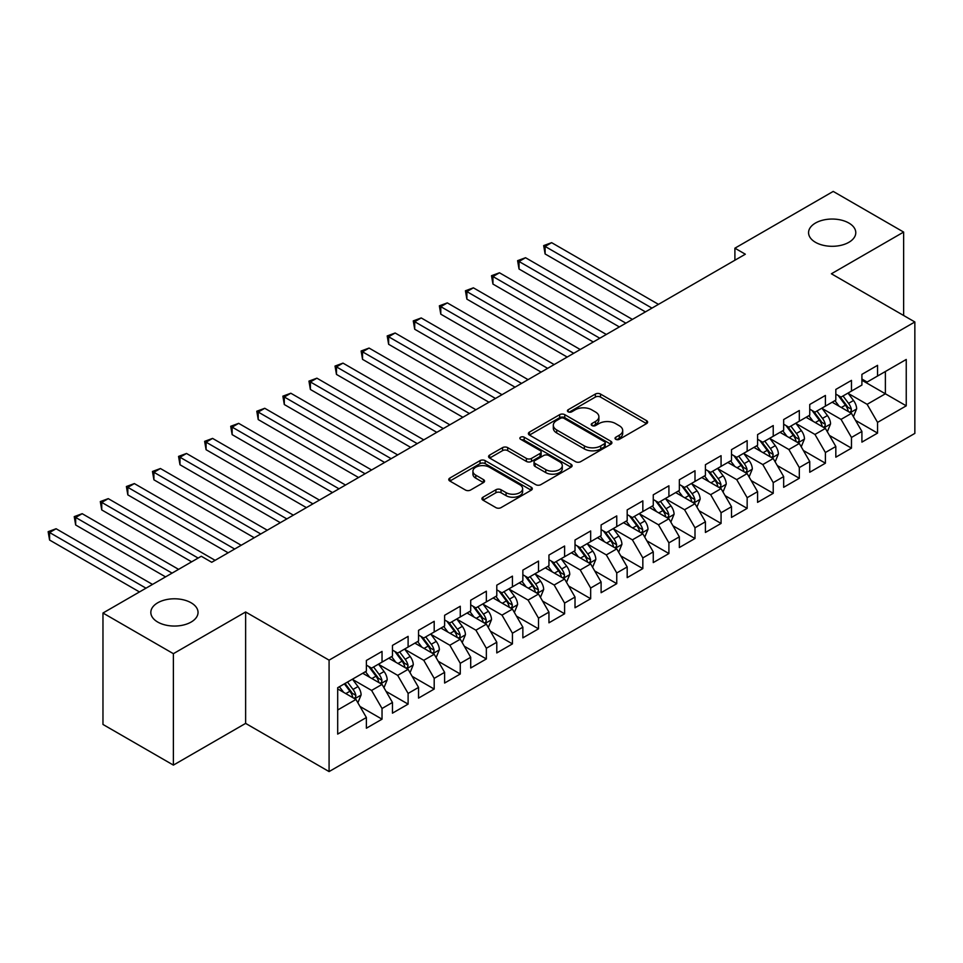 <?xml version="1.0" encoding="UTF-8"?>
<svg xmlns="http://www.w3.org/2000/svg" width="963" height="963" viewBox="0 0 963 963"><rect width="100%" height="100%" fill="white"/><g stroke="black" fill="none" stroke-linecap="round" stroke-linejoin="round"><path stroke-width="1.44" d="M615.778 439.309A2.54 1.469 0 0 0 619.365 439.309L646.57 423.6A3.623 2.095 0 0 0 647.63 422.131A3.623 2.095 0 0 0 646.57 420.65L600.491 394.048A3.623 2.095 0 0 0 595.363 394.048L568.17 409.744A2.54 1.469 0 0 0 567.424 410.78A2.54 1.469 0 0 0 568.17 411.815A2.54 1.469 0 0 0 571.757 411.815L575.272 409.781A11.58 6.693 0 0 1 591.655 409.781L595.495 412.008A11.58 6.693 0 0 1 598.89 416.726A11.58 6.693 0 0 1 595.495 421.457L591.98 423.491A2.54 1.469 0 0 0 591.234 424.527A2.54 1.469 0 0 0 591.98 425.562A2.54 1.469 0 0 0 595.555 425.562L599.082 423.527A11.58 6.693 0 0 1 615.465 423.527L619.305 425.742A11.58 6.693 0 0 1 622.7 430.473A11.58 6.693 0 0 1 619.305 435.204L615.778 437.238A2.54 1.469 0 0 0 615.044 438.273A2.54 1.469 0 0 0 615.778 439.309L615.778 437.238M191.119 602.79A23.606 13.626 0 0 0 165.395 599.829A23.606 13.626 0 0 0 150.83 612.42A23.606 13.626 0 0 0 157.739 622.062A23.606 13.626 0 0 0 183.464 625.011A23.606 13.626 0 0 0 198.041 612.42A23.606 13.626 0 0 0 191.119 602.79M848.872 223.043A23.606 13.626 0 0 0 823.136 220.082A23.606 13.626 0 0 0 808.571 232.673A23.606 13.626 0 0 0 815.48 242.315A23.606 13.626 0 0 0 841.205 245.264A23.606 13.626 0 0 0 855.782 232.673A23.606 13.626 0 0 0 848.872 223.043M482.981 497.209A3.623 2.095 0 0 0 481.921 498.69A3.623 2.095 0 0 0 482.981 500.158L495.909 507.621A3.623 2.095 0 0 0 501.037 507.621L531.239 490.191A3.623 2.095 0 0 0 532.298 488.71A3.623 2.095 0 0 0 531.239 487.23L485.159 460.627A3.623 2.095 0 0 0 480.043 460.627L449.829 478.069A3.623 2.095 0 0 0 448.77 479.55A3.623 2.095 0 0 0 449.829 481.019L465.454 490.035A3.623 2.095 0 0 0 470.57 490.035L483.498 482.571A3.623 2.095 0 0 0 484.558 481.103A3.623 2.095 0 0 0 483.498 479.622L475.758 475.144A9.69 5.585 0 0 1 472.917 471.196A9.69 5.585 0 0 1 478.9 466.032A9.69 5.585 0 0 1 489.445 467.236L519.779 484.75A9.69 5.585 0 0 1 522.62 488.71A9.69 5.585 0 0 1 516.637 493.875A9.69 5.585 0 0 1 506.093 492.659L501.037 489.746A3.623 2.095 0 0 0 495.909 489.746L482.981 497.209L482.981 500.158M173.388 653.684L173.388 765.104L245.625 723.394L245.625 611.974L173.388 653.684L102.969 613.022L201.291 556.253L211.728 562.284L745.326 254.208L734.901 248.189L734.901 260.227M245.625 611.974L329.081 660.149L914.85 321.967L914.85 433.398L329.081 771.58L329.081 660.149M903.631 315.491L903.631 232.071L831.394 273.781L914.85 321.967M903.631 232.071L833.224 191.42L734.901 248.189M575.525 461.662A3.623 2.095 0 0 0 580.653 461.662L610.855 444.22A3.623 2.095 0 0 0 611.914 442.739A3.623 2.095 0 0 0 610.855 441.271L564.775 414.668A3.623 2.095 0 0 0 559.659 414.668L529.445 432.098A3.623 2.095 0 0 0 528.386 433.579A3.623 2.095 0 0 0 529.445 435.059L575.525 461.662M521.633 439.85A2.54 1.469 0 0 1 524.197 440.211L524.197 437.202L571.047 464.25A3.623 2.095 0 0 1 572.106 465.731A3.623 2.095 0 0 1 571.047 467.199L540.845 484.642A3.623 2.095 0 0 1 535.717 484.642L489.637 458.039L489.637 455.09A3.623 2.095 0 0 0 488.578 456.558A3.623 2.095 0 0 0 489.637 458.039M489.637 455.09L502.566 447.626A3.623 2.095 0 0 1 507.694 447.626L526.376 458.412A3.623 2.095 0 0 0 531.492 458.412L540.074 453.465A3.623 2.095 0 0 0 541.134 451.984A3.623 2.095 0 0 0 540.074 450.503L520.622 439.272A2.54 1.469 0 0 1 519.876 438.237A2.54 1.469 0 0 1 521.44 436.889A2.54 1.469 0 0 1 524.197 437.202M861.909 380.241L885.382 393.795L885.382 371.501L906.243 359.464L877.558 376.027L877.558 365.338L861.909 374.366L861.909 385.056L851.473 391.086L851.473 380.385L835.824 389.425L835.824 400.114L825.399 406.133L825.399 395.444L809.751 404.484L809.751 415.173L799.314 421.192L799.314 410.503L783.665 419.543L783.665 430.232L773.229 436.251L773.229 425.562L757.58 434.602L757.58 445.291L747.156 451.31L747.156 440.621L731.507 449.649L731.507 460.35L721.07 466.369L721.07 455.68L705.422 464.708L705.422 475.397L694.997 481.428L694.997 470.738L679.348 479.767L679.348 490.456L668.912 496.487L668.912 485.785L653.263 494.826L653.263 505.515L642.839 511.534L642.839 500.844L627.19 509.884L627.19 520.574L616.753 526.592L616.753 515.903L601.105 524.943L601.105 535.633L590.668 541.651L590.668 530.962L575.019 540.002L575.019 550.692L564.595 556.71L564.595 546.021L548.946 555.049L548.946 565.75L538.51 571.769L538.51 561.08L522.861 570.108L522.861 580.797L512.436 586.828L512.436 576.139L496.788 585.167L496.788 595.856L486.351 601.887L486.351 591.198L470.702 600.226L470.702 610.915L460.266 616.946L460.266 606.245L444.617 615.285L444.617 625.974L434.193 631.993L434.193 621.304L418.544 630.344L418.544 641.033L408.107 647.052L408.107 636.362L392.459 645.403L392.459 656.092L382.034 662.111L382.034 651.421L366.385 660.462L366.385 671.151L337.688 687.714L337.688 734.083L366.385 717.519L355.949 699.451L337.688 688.918M906.243 359.464L906.243 405.832L877.558 422.396L867.121 404.328L848.21 393.41M855.517 420.374L877.558 433.097L877.558 422.396M877.558 433.097L861.909 442.125L861.909 431.436L851.473 437.455L841.048 419.387L822.137 408.468M829.432 435.42L851.473 448.144L851.473 437.455M851.473 448.144L835.824 457.184L835.824 446.495L825.399 452.514L814.963 434.445L796.052 423.527M803.359 450.479L825.399 463.203L825.399 452.514M825.399 463.203L809.751 472.243L809.751 461.554L799.314 467.573L788.878 449.504L769.979 438.586M777.273 465.538L799.314 478.262L799.314 467.573M799.314 478.262L783.665 487.302L783.665 476.601L773.229 482.632L762.804 464.563L743.893 453.645M751.2 480.597L773.229 493.321L773.229 482.632M773.229 493.321L757.58 502.349L757.58 491.66L747.156 497.69L736.719 479.622L717.808 468.704M725.115 495.656L747.156 508.38L747.156 497.69M747.156 508.38L731.507 517.408L731.507 506.719L721.07 512.749L710.646 494.681L691.735 483.763M699.042 510.715L721.07 523.439L721.07 512.749M721.07 523.439L705.422 532.467L705.422 521.777L694.997 527.796L684.561 509.728L665.65 498.81M672.956 525.774L694.997 538.498L694.997 527.796M694.997 538.498L679.348 547.526L679.348 536.836L668.912 542.855L658.475 524.787L639.576 513.869M646.871 540.821L668.912 553.544L668.912 542.855M668.912 553.544L653.263 562.585L653.263 551.895L642.839 557.914L632.402 539.846L613.491 528.928M620.798 555.88L642.839 568.603L642.839 557.914M642.839 568.603L627.19 577.644L627.19 566.954L616.753 572.973L606.317 554.905L587.406 543.987M594.713 570.939L616.753 583.662L616.753 572.973M616.753 583.662L601.105 592.702L601.105 582.013L590.668 588.032L580.244 569.964L561.333 559.046M568.639 585.998L590.668 598.721L590.668 588.032M590.668 598.721L575.019 607.761L575.019 597.06L564.595 603.091L554.158 585.023L535.247 574.104M542.554 601.056L564.595 613.78L564.595 603.091M564.595 613.78L548.946 622.808L548.946 612.119L538.51 618.15L528.085 600.081L509.174 589.163M516.469 616.115L538.51 628.839L538.51 618.15M538.51 628.839L522.861 637.867L522.861 627.178L512.436 633.209L502 615.128L483.089 604.222M490.396 631.174L512.436 643.898L512.436 633.209M512.436 643.898L496.788 652.926L496.788 642.237L486.351 648.255L475.915 630.187L457.016 619.269M464.31 646.233L486.351 658.957L486.351 648.255M486.351 658.957L470.702 667.985L470.702 657.296L460.266 663.314L449.841 645.246L430.93 634.328M438.237 661.28L460.266 674.004L460.266 663.314M460.266 674.004L444.617 683.044L444.617 672.355L434.193 678.373L423.756 660.305L404.845 649.387M412.152 676.339L434.193 689.063L434.193 678.373M434.193 689.063L418.544 698.103L418.544 687.413L408.107 693.432L397.683 675.364L378.772 664.446M386.067 691.398L408.107 704.122L408.107 693.432M408.107 704.122L392.459 713.162L392.459 702.472L382.034 708.491L371.598 690.423L352.687 679.505M359.993 706.457L382.034 719.18L382.034 708.491M382.034 719.18L366.385 728.221L366.385 717.519M366.385 665.12L371.598 668.129L382.034 662.111M337.688 709.996L355.949 699.451M392.459 650.061L397.683 653.083L408.107 647.052M371.598 690.423L382.034 684.392L362.726 673.257M392.459 702.472L382.034 684.392M418.544 635.014L423.756 638.024L434.193 631.993M397.683 675.364L408.107 669.345L388.811 658.198M418.544 687.413L408.107 669.345M444.617 619.955L449.841 622.965L460.266 616.946M423.756 660.305L434.193 654.286L414.897 643.14M444.617 672.355L434.193 654.286M470.702 604.896L475.915 607.906L486.351 601.887M449.841 645.246L460.266 639.227L440.97 628.081M470.702 657.296L460.266 639.227M496.788 589.838L502 592.847L512.436 586.828M475.915 630.187L486.351 624.168L467.055 613.022M496.788 642.237L486.351 624.168M522.861 574.779L528.085 577.788L538.51 571.769M502 615.128L512.436 609.11L493.128 597.963M522.861 627.178L512.436 609.11M548.946 559.72L554.158 562.729L564.595 556.71M528.085 600.081L538.51 594.051L519.213 582.916M548.946 612.119L538.51 594.051M575.019 544.661L580.244 547.682L590.668 541.651M554.158 585.023L564.595 578.992L545.287 567.857M575.019 597.06L564.595 578.992M601.105 529.614L606.317 532.623L616.753 526.592M580.244 569.964L590.668 563.945L571.372 552.798M601.105 582.013L590.668 563.945M627.19 514.555L632.402 517.564L642.839 511.534M606.317 554.905L616.753 548.886L597.457 537.739M627.19 566.954L616.753 548.886M653.263 499.496L658.475 502.505L668.912 496.487M632.402 539.846L642.839 533.827L623.53 522.68M653.263 551.895L642.839 533.827M679.348 484.437L684.561 487.447L694.997 481.428M658.475 524.787L668.912 518.768L649.616 507.621M679.348 536.836L668.912 518.768M705.422 469.378L710.646 472.388L721.07 466.369M684.561 509.728L694.997 503.709L675.689 492.562M705.422 521.777L694.997 503.709M731.507 454.319L736.719 457.329L747.156 451.31M710.646 494.681L721.07 488.65L701.774 477.516M731.507 506.719L721.07 488.65M757.58 439.26L762.804 442.27L773.229 436.251M736.719 479.622L747.156 473.591L727.859 462.457M757.58 491.66L747.156 473.591M783.665 424.202L788.878 427.223L799.314 421.192M762.804 464.563L773.229 458.532L753.933 447.398M783.665 476.601L773.229 458.532M809.751 409.155L814.963 412.164L825.399 406.133M788.878 449.504L799.314 443.486L780.018 432.339M809.751 461.554L799.314 443.486M835.824 394.096L841.048 397.105L851.473 391.086M814.963 434.445L825.399 428.427L806.091 417.28M835.824 446.495L825.399 428.427M861.909 379.037L867.121 382.046L877.558 376.027M841.048 419.387L851.473 413.368L832.176 402.221M861.909 431.436L851.473 413.368M102.969 613.022L102.969 724.453L173.388 765.104M245.625 723.394L329.081 771.58M867.121 404.328L885.382 393.795L906.243 405.832M616.789 439.67L619.305 438.213A11.58 6.693 0 0 0 622.7 433.482L622.7 430.473M598.89 416.726L598.89 419.748A11.58 6.693 0 0 1 595.495 424.466L592.991 425.923M646.522 423.636L600.491 397.057A3.623 2.095 0 0 0 595.363 397.057L569.181 412.176M610.807 444.244L564.775 417.677A3.623 2.095 0 0 0 559.659 417.677L529.494 435.083M604.451 443.774A2.54 1.469 0 0 0 605.197 442.739A2.54 1.469 0 0 0 604.451 441.704L564.005 418.351A2.54 1.469 0 0 0 560.418 418.351L556.71 420.494A11.58 6.693 0 0 0 553.316 425.225A11.58 6.693 0 0 0 556.71 429.955L584.36 445.917A11.58 6.693 0 0 0 600.743 445.917L604.451 443.774L604.451 446.784A2.54 1.469 0 0 0 605.197 445.761L605.197 442.739M553.316 425.225L553.316 428.246A11.58 6.693 0 0 0 556.71 432.965L556.71 429.955M604.451 446.784L600.743 448.939A11.58 6.693 0 0 1 584.36 448.939L556.71 432.965M489.686 458.063L502.566 450.636L502.566 447.626M541.134 451.984L541.134 454.993A3.623 2.095 0 0 1 540.074 456.474L531.492 461.421A3.623 2.095 0 0 1 526.376 461.421L507.694 450.636A3.623 2.095 0 0 0 502.566 450.636M524.197 440.211L570.999 467.236M545.768 469.607A9.69 5.585 0 0 0 556.325 470.823A9.69 5.585 0 0 0 562.296 465.647A9.69 5.585 0 0 0 559.467 461.698L548.778 455.523A3.623 2.095 0 0 0 543.662 455.523L535.079 460.483A3.623 2.095 0 0 0 534.02 461.963A3.623 2.095 0 0 0 535.079 463.432L545.768 469.607L545.768 472.616A9.69 5.585 0 0 0 556.325 473.832A9.69 5.585 0 0 0 562.296 468.668L562.296 465.647M534.02 461.963L534.02 464.973A3.623 2.095 0 0 0 535.079 466.441L535.079 463.432M545.768 472.616L535.079 466.441M522.62 488.71L522.62 491.72A9.69 5.585 0 0 1 516.637 496.884A9.69 5.585 0 0 1 506.093 495.668L501.037 492.755A3.623 2.095 0 0 0 495.909 492.755L483.029 500.194M472.917 471.196L472.917 474.205A9.69 5.585 0 0 0 475.758 478.154L475.758 475.144M483.45 482.607L475.758 478.154M531.191 490.215L485.159 463.636A3.623 2.095 0 0 0 480.043 463.636L449.877 481.055M853.411 416.714L856.637 408.818A9.774 5.646 -120 0 0 853.519 400.5L847.982 393.097M839.146 406.254L834.933 400.632M832.971 402.678L832.489 402.04M658.475 304.356L551.63 242.664L545.106 246.42L545.106 253.955L645.439 311.88M849.631 412.296L851.148 410.936L851.364 409.239A9.774 5.646 -120 0 0 848.559 403.353L843.022 395.962M839.856 396.419L846.706 405.555A4.984 2.877 60 0 1 847.609 407.072L851.364 409.239M838.147 395.432L845.43 405.158A9.774 5.646 60 0 1 848.234 411.045L848.427 411.61M545.106 253.955L543.674 245.601L651.963 308.112M543.674 245.601L551.63 242.664M827.325 431.761L830.551 423.876A9.774 5.646 -120 0 0 827.434 415.547L821.896 408.156M813.073 421.313L808.86 415.691M806.886 417.737L806.404 417.099M632.402 319.403L525.545 257.723L519.033 261.479L519.033 269.014L619.353 326.939M823.558 427.355L825.062 425.995L825.279 424.298A9.774 5.646 -120 0 0 822.486 418.411L816.937 411.02M813.783 411.478L820.62 420.614A4.984 2.877 60 0 1 821.523 422.131L825.279 424.298M812.062 410.491L819.357 420.217A9.774 5.646 60 0 1 822.149 426.103L822.354 426.669M519.033 269.014L517.6 260.66L625.878 323.171M517.6 260.66L525.545 257.723M801.24 446.82L804.478 438.935A9.774 5.646 -120 0 0 801.36 430.605L795.823 423.214M786.988 436.359L782.775 430.738M780.812 432.796L780.331 432.158M606.317 334.462L499.472 272.782L492.948 276.537L492.948 284.073L593.28 341.997M797.472 442.414L798.989 441.054L799.206 439.345A9.774 5.646 -120 0 0 796.401 433.47L790.864 426.079M787.698 426.537L794.547 435.673A4.984 2.877 60 0 1 795.45 437.178L799.206 439.345M785.977 425.538L793.271 435.276A9.774 5.646 60 0 1 796.076 441.15L796.269 441.716M492.948 284.073L491.515 275.707L599.805 338.23M491.515 275.707L499.472 272.782M775.167 461.879L778.393 453.994A9.774 5.646 -120 0 0 775.275 445.664L769.738 438.273M760.914 451.418L756.701 445.797M754.727 447.855L754.246 447.217M580.244 349.521L473.387 287.829L466.874 291.596L466.874 299.132L567.195 357.056M771.387 457.473L772.904 456.113L773.12 454.404A9.774 5.646 -120 0 0 770.328 448.529L764.778 441.126M761.625 441.596L768.462 450.732A4.984 2.877 60 0 1 769.365 452.237L773.12 454.404M759.903 440.597L767.198 450.335A9.774 5.646 60 0 1 769.991 456.209L770.183 456.775M466.874 299.132L465.43 290.766L573.719 353.289M465.43 290.766L473.387 287.829M749.082 476.938L752.32 469.041A9.774 5.646 -120 0 0 749.202 460.723L743.653 453.332M734.829 466.477L730.616 460.856M728.642 462.914L728.172 462.276M554.158 364.58L447.314 302.888L440.789 306.655L440.789 314.179L541.122 372.103M745.314 472.532L746.831 471.172L747.035 469.463A9.774 5.646 -120 0 0 744.243 463.588L738.705 456.185M735.539 456.655L742.377 465.779A4.984 2.877 60 0 1 743.292 467.296L747.035 469.463M733.818 455.655L741.113 465.394A9.774 5.646 60 0 1 743.905 471.268L744.11 471.834M440.789 314.179L439.357 305.825L547.634 368.348M439.357 305.825L447.314 302.888M723.008 491.997L726.234 484.1A9.774 5.646 -120 0 0 723.117 475.782L717.579 468.391M708.744 481.536L704.531 475.915M702.569 477.973L702.087 477.323M528.073 379.639L421.228 317.946L414.704 321.714L414.704 329.238L515.036 387.162M719.229 487.591L720.745 486.231L720.962 484.521A9.774 5.646 -120 0 0 718.157 478.647L712.62 471.244M709.454 471.714L716.303 480.838A4.984 2.877 60 0 1 717.206 482.355L720.962 484.521M707.745 470.714L715.028 480.453A9.774 5.646 60 0 1 717.832 486.327L718.025 486.893M414.704 329.238L413.271 320.884L521.561 383.406M413.271 320.884L421.228 317.946M696.923 507.056L700.161 499.159A9.774 5.646 -120 0 0 697.031 490.841L691.494 483.438M682.671 496.595L678.458 490.974M676.483 493.02L676.002 492.382M502 394.698L395.143 333.005L388.631 336.773L388.631 344.297L488.963 402.221M693.155 502.65L694.66 501.29L694.877 499.58A9.774 5.646 -120 0 0 692.084 493.694L686.547 486.303M683.381 486.76L690.218 495.897A4.984 2.877 60 0 1 691.121 497.414L694.877 499.58M681.66 485.773L688.954 495.512A9.774 5.646 60 0 1 691.747 501.386L691.952 501.952M388.631 344.297L387.198 335.943L495.476 398.453M387.198 335.943L395.143 333.005M670.838 522.115L674.076 514.218A9.774 5.646 -120 0 0 670.958 505.9L665.421 498.497M656.585 511.654L652.372 506.032M650.41 508.079L649.929 507.441M475.915 409.757L369.07 348.064L362.545 351.832L362.545 359.355L462.878 417.28M667.07 517.709L668.587 516.337L668.804 514.639A9.774 5.646 -120 0 0 665.999 508.753L660.462 501.362M657.296 501.819L664.145 510.956A4.984 2.877 60 0 1 665.048 512.472L668.804 514.639M655.574 500.832L662.869 510.559A9.774 5.646 60 0 1 665.674 516.445L665.866 517.011M362.545 359.355L361.113 351.001L469.402 413.512M361.113 351.001L369.07 348.064M644.765 537.161L647.991 529.277A9.774 5.646 -120 0 0 644.873 520.959L639.336 513.556M630.512 526.713L626.299 521.091M624.325 523.138L623.843 522.5M449.841 424.803L342.984 363.123L336.472 366.879L336.472 374.414L436.793 432.339M640.985 532.756L642.502 531.395L642.718 529.698A9.774 5.646 -120 0 0 639.926 523.812L634.376 516.421M631.222 516.878L638.06 526.015A4.984 2.877 60 0 1 638.963 527.531L642.718 529.698M629.501 515.891L636.796 525.617A9.774 5.646 60 0 1 639.588 531.504L639.781 532.07M336.472 374.414L335.028 366.06L443.317 428.571M335.028 366.06L342.984 363.123M618.679 552.22L621.917 544.336A9.774 5.646 -120 0 0 618.8 536.006L613.25 528.615M604.427 541.76L600.214 536.138M598.252 538.197L597.77 537.559M423.756 439.862L316.911 378.182L310.387 381.938L310.387 389.473L410.72 447.398M614.912 547.815L616.428 546.454L616.633 544.745A9.774 5.646 -120 0 0 613.84 538.871L608.303 531.48M605.137 531.937L611.986 541.074A4.984 2.877 60 0 1 612.889 542.578L616.633 544.745M603.416 530.95L610.711 540.676A9.774 5.646 60 0 1 613.503 546.563L613.708 547.128M310.387 389.473L308.954 381.119L417.232 443.63M308.954 381.119L316.911 378.182M592.606 567.279L595.832 559.395A9.774 5.646 -120 0 0 592.714 551.065L587.177 543.674M578.342 556.819L574.141 551.197M572.166 553.256L571.685 552.618M397.683 454.921L290.826 393.229L284.302 396.997L284.302 404.532L384.634 462.457M588.826 562.874L590.343 561.513L590.56 559.804A9.774 5.646 -120 0 0 587.755 553.93L582.218 546.539M579.052 546.996L585.901 556.133A4.984 2.877 60 0 1 586.804 557.637L590.56 559.804M577.343 545.997L584.625 555.735A9.774 5.646 60 0 1 587.43 561.61L587.623 562.175M284.302 404.532L282.869 396.166L391.159 458.689M282.869 396.166L290.826 393.229M566.521 582.338L569.759 574.454A9.774 5.646 -120 0 0 566.641 566.124L561.092 558.733M552.268 571.878L548.055 566.256M546.081 568.314L545.612 567.676M371.598 469.98L264.753 408.288L258.228 412.056L258.228 419.579L358.561 477.516M562.753 577.932L564.27 576.572L564.474 574.863A9.774 5.646 -120 0 0 561.682 568.989L556.145 561.585M552.979 562.055L559.816 571.191A4.984 2.877 60 0 1 560.731 572.696L564.474 574.863M551.257 561.056L558.552 570.794A9.774 5.646 60 0 1 561.345 576.668L561.549 577.234M258.228 419.579L256.796 411.225L365.073 473.748M256.796 411.225L264.753 408.288M540.436 597.397L543.674 589.5A9.774 5.646 -120 0 0 540.556 581.183L535.019 573.792M526.183 586.936L521.97 581.315M520.008 583.373L519.526 582.735M345.512 485.039L238.668 423.347L232.143 427.115L232.143 434.638L332.476 492.562M536.668 592.991L538.185 591.631L538.401 589.922A9.774 5.646 -120 0 0 535.597 584.047L530.059 576.644M526.893 577.114L533.743 586.238A4.984 2.877 60 0 1 534.646 587.755L538.401 589.922M525.184 576.115L532.467 585.853A9.774 5.646 60 0 1 535.272 591.727L535.464 592.293M232.143 434.638L230.711 426.284L339 488.807M230.711 426.284L238.668 423.347M514.362 612.456L517.588 604.559A9.774 5.646 -120 0 0 514.471 596.241L508.933 588.838M500.11 601.995L495.897 596.374M493.923 598.432L493.441 597.782M319.439 500.098L212.582 438.406L206.07 442.173L206.07 449.697L306.39 507.621M510.595 608.05L512.099 606.69L512.316 604.981A9.774 5.646 -120 0 0 509.523 599.106L503.974 591.703M500.82 592.161L507.657 601.297A4.984 2.877 60 0 1 508.56 602.814L512.316 604.981M499.099 591.174L506.394 600.912A9.774 5.646 60 0 1 509.186 606.786L509.391 607.352M206.07 449.697L204.638 441.343L312.915 503.866M204.638 441.343L212.582 438.406M488.277 627.515L491.515 619.618A9.774 5.646 -120 0 0 488.397 611.3L482.86 603.897M474.025 617.054L469.812 611.433M467.849 613.479L467.368 612.841M293.354 515.157L186.509 453.465L179.985 457.232L179.985 464.756L280.317 522.68M484.509 623.109L486.026 621.737L486.243 620.04A9.774 5.646 -120 0 0 483.438 614.153L477.901 606.762M474.735 607.22L481.584 616.356A4.984 2.877 60 0 1 482.487 617.873L486.243 620.04M473.014 606.233L480.308 615.971A9.774 5.646 60 0 1 483.113 621.845L483.306 622.411M179.985 464.756L178.552 456.402L286.842 518.913M178.552 456.402L186.509 453.465M462.204 642.574L465.43 634.677A9.774 5.646 -120 0 0 462.312 626.359L456.775 618.956M447.939 632.113L443.738 626.492M441.764 628.538L441.283 627.9M267.281 530.216L160.424 468.524L153.911 472.291L153.911 479.815L254.232 537.739M458.424 638.168L459.941 636.796L460.158 635.099A9.774 5.646 -120 0 0 457.365 629.212L451.816 621.821M448.662 622.279L455.499 631.415A4.984 2.877 60 0 1 456.402 632.932L460.158 635.099M446.94 621.291L454.235 631.018A9.774 5.646 60 0 1 457.028 636.904L457.22 637.47M153.911 479.815L152.467 471.461L260.756 533.971M152.467 471.461L160.424 468.524M436.119 657.621L439.357 649.736A9.774 5.646 -120 0 0 436.239 641.406L430.69 634.015M421.866 647.172L417.653 641.551M415.679 643.597L415.209 642.959M241.195 545.263L134.351 483.582L127.826 487.338L127.826 494.874L228.159 552.798M432.351 653.215L433.868 651.855L434.072 650.157A9.774 5.646 -120 0 0 431.28 644.271L425.742 636.88M422.576 637.337L429.414 646.474A4.984 2.877 60 0 1 430.329 647.991L434.072 650.157M420.855 636.35L428.15 646.077A9.774 5.646 60 0 1 430.943 651.963L431.147 652.529M127.826 494.874L126.394 486.52L234.671 549.03M126.394 486.52L134.351 483.582M410.045 672.68L413.271 664.795A9.774 5.646 -120 0 0 410.154 656.465L404.616 649.074M395.781 662.219L391.568 656.597M389.606 658.656L389.124 658.018M215.11 560.322L108.265 498.641L101.741 502.397L101.741 509.933L191.637 561.826M406.266 668.274L407.782 666.914L407.999 665.204A9.774 5.646 -120 0 0 405.194 659.33L399.657 651.939M396.491 652.396L403.341 661.533A4.984 2.877 60 0 1 404.243 663.038L407.999 665.204M394.782 651.397L402.065 661.136A9.774 5.646 60 0 1 404.869 667.022L405.062 667.588M101.741 509.933L100.308 501.567L198.161 558.071M100.308 501.567L108.265 498.641M383.96 687.738L387.198 679.854A9.774 5.646 -120 0 0 384.068 671.524L378.531 664.133M369.708 677.278L365.495 671.656M363.52 673.715L363.039 673.077M178.6 569.362L82.18 513.688L75.668 517.456L75.668 524.991L165.564 576.885M380.192 683.333L381.697 681.973L381.914 680.263A9.774 5.646 -120 0 0 379.121 674.389L373.584 666.998M370.418 667.455L377.255 676.592A4.984 2.877 60 0 1 378.158 678.096L381.914 680.263M368.697 666.456L375.991 676.195A9.774 5.646 60 0 1 378.784 682.069L378.989 682.635M75.668 524.991L74.235 516.625L172.088 573.129M74.235 516.625L82.18 513.688M357.875 702.797L361.113 694.913A9.774 5.646 -120 0 0 357.995 686.583L352.458 679.192M343.622 692.337L339.409 686.715M152.527 584.421L56.107 528.747L49.582 532.515L49.582 540.038L139.479 591.944M354.107 698.392L355.624 697.031L355.841 695.322A9.774 5.646 -120 0 0 353.036 689.448L347.499 682.045M345.055 683.465L351.182 691.639A4.984 2.877 60 0 1 352.085 693.155L355.841 695.322M344.369 683.85L349.906 691.253A9.774 5.646 60 0 1 352.711 697.128L352.903 697.694M49.582 540.038L48.15 531.684L146.003 588.176M48.15 531.684L56.107 528.747M619.305 438.213L619.305 435.204M591.98 425.562L591.98 423.491M595.495 424.466L595.495 421.457M568.17 411.815L568.17 409.744M595.363 397.057L595.363 394.048M600.491 397.057L600.491 394.048M646.57 423.6L646.57 420.65M529.445 435.059L529.445 432.098M559.659 417.677L559.659 414.668M564.775 417.677L564.775 414.668M610.855 444.22L610.855 441.271M584.36 448.939L584.36 445.917M600.743 448.939L600.743 445.917M507.694 450.636L507.694 447.626M526.376 461.421L526.376 458.412M531.492 461.421L531.492 458.412M540.074 456.474L540.074 453.465M571.047 467.199L571.047 464.25M495.909 492.755L495.909 489.746M501.037 492.755L501.037 489.746M506.093 495.668L506.093 492.659M483.498 482.571L483.498 479.622M449.829 481.019L449.829 478.069M480.043 463.636L480.043 460.627M485.159 463.636L485.159 460.627M531.239 490.191L531.239 487.23M850.245 412.658L856.576 409.01M848.559 403.353L853.519 400.5M841.349 407.518L845.43 405.158M824.172 427.716L830.491 424.069M822.486 418.411L827.434 415.547M815.276 422.576L819.357 420.217M798.086 442.775L804.418 439.116M796.401 433.47L801.36 430.605M789.191 437.635L793.271 435.276M772.013 457.834L778.333 454.175M770.328 448.529L775.275 445.664M763.105 452.694L767.198 450.335M745.928 472.893L752.247 469.234M744.243 463.588L749.202 460.723M737.032 467.753L741.113 465.394M719.843 487.94L726.174 484.293M718.157 478.647L723.117 475.782M710.947 482.812L715.028 480.453M693.769 502.999L700.089 499.352M692.084 493.694L697.031 490.841M684.874 497.859L688.954 495.512M667.684 518.058L674.016 514.411M665.999 508.753L670.958 505.9M658.788 512.918L662.869 510.559M641.611 533.117L647.93 529.469M639.926 523.812L644.873 520.959M632.703 527.977L636.796 525.617M615.526 548.176L621.845 544.528M613.84 538.871L618.8 536.006M606.63 543.036L610.711 540.676M589.452 563.235L595.772 559.575M587.755 553.93L592.714 551.065M580.545 558.095L584.625 555.735M563.367 578.294L569.687 574.634M561.682 568.989L566.641 566.124M554.471 573.154L558.552 570.794M537.282 593.34L543.614 589.693M535.597 584.047L540.556 581.183M528.386 588.212L532.467 585.853M511.209 608.399L517.528 604.752M509.523 599.106L514.471 596.241M502.301 603.271L506.394 600.912M485.123 623.458L491.455 619.811M483.438 614.153L488.397 611.3M476.228 618.318L480.308 615.971M459.05 638.517L465.37 634.87M457.365 629.212L462.312 626.359M450.142 633.377L454.235 631.018M432.965 653.576L439.284 649.929M431.28 644.271L436.239 641.406M424.069 648.436L428.15 646.077M406.88 668.635L413.211 664.976M405.194 659.33L410.154 656.465M397.984 663.495L402.065 661.136M380.806 683.694L387.126 680.034M379.121 674.389L384.068 671.524M371.911 678.554L375.991 676.195M354.721 698.753L361.053 695.093M353.036 689.448L357.995 686.583M345.825 693.613L349.906 691.253"/></g></svg>

